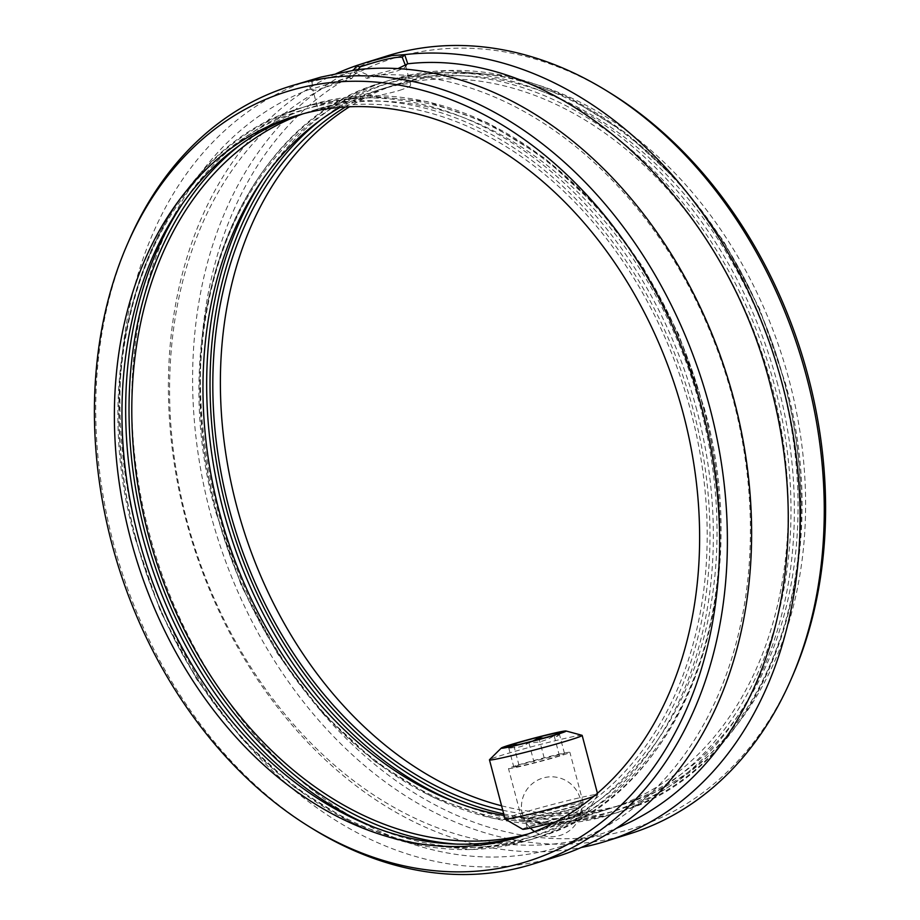 <?xml version="1.0" encoding="UTF-8"?>
<svg xmlns="http://www.w3.org/2000/svg" width="920" height="920" viewBox="0 0 920 920"><rect width="100%" height="100%" fill="white"/><g stroke="black" fill="none" stroke-linecap="round" stroke-linejoin="round"><path stroke-width="0.69" stroke-dasharray="4.6 3.45" d="M523.399 835.613A377.464 282.934 -107.4 0 0 527.194 834.474A377.464 282.934 -107.4 0 0 690.92 411.666A377.464 282.934 -107.4 0 0 301.955 113.93A377.464 282.934 -107.4 0 0 298.183 115.149M528.275 833.922A377.464 282.934 -107.4 0 0 537.038 831.393A377.464 282.934 -107.4 0 0 700.764 408.584A377.464 282.934 -107.4 0 0 311.799 110.848A377.464 282.934 -107.4 0 0 303.151 113.758M504.137 815.499A377.464 282.934 -107.4 0 0 608.2 809.151A377.464 282.934 -107.4 0 0 771.926 386.342A377.464 282.934 -107.4 0 0 382.961 88.607A377.464 282.934 -107.4 0 0 340.193 107.329M399.74 90.309C407.215 87.883 410.86 86.031 410.653 84.743C408.445 82.478 396.244 84.698 374.026 91.402L329.555 106.191L320.735 108.065C330.717 104.213 378.822 96.772 399.74 90.309M502.745 810.232A377.464 282.934 -107.4 0 0 618.044 806.069A377.464 282.934 -107.4 0 0 781.77 383.26A377.464 282.934 -107.4 0 0 392.805 85.525A377.464 282.934 -107.4 0 0 345.483 106.95M501.572 805.793A377.464 282.934 -107.4 0 0 625.611 803.7A377.464 282.934 -107.4 0 0 789.337 380.891A377.464 282.934 -107.4 0 0 400.372 83.168A377.464 282.934 -107.4 0 0 349.565 106.731M610.569 93.219A403.27 302.277 -107.4 0 0 290.053 123.797A403.27 302.277 -107.4 0 0 217.764 510.243A403.27 302.277 -107.4 0 0 492.947 828.425A403.27 302.277 -107.4 0 0 792.66 675.717M386.894 55.993A407.422 305.382 -107.4 0 0 210.174 512.359A407.422 305.382 -107.4 0 0 630.016 833.716M335.823 73.841A407.422 305.382 -107.4 0 0 185.955 519.926A407.422 305.382 -107.4 0 0 581.141 847.515M310.718 79.81L308.464 80.592L310.362 89.056C313.651 88.757 326.266 84.812 348.209 77.234A399.027 299.092 -107.4 0 0 186.794 520.191A399.027 299.092 -107.4 0 0 597.977 834.934A399.027 299.092 -107.4 0 0 616.273 828.345M348.209 77.234L353.372 70.346M397.992 68.586L369.667 75.773L356.235 69.782M310.074 89.159A399.027 299.092 -107.4 0 0 148.936 532.024A399.027 299.092 -107.4 0 0 560.13 846.768A399.027 299.092 -107.4 0 0 733.206 399.809A399.027 299.092 -107.4 0 0 369.587 75.659M308.464 80.592A407.422 305.382 -107.4 0 0 137.494 535.072A407.422 305.382 -107.4 0 0 557.336 856.439M129.007 240.465A407.422 305.382 -107.4 0 0 113.275 542.65A407.422 305.382 -107.4 0 0 312.972 828.966M358.075 69.575L351.796 78.476L322.621 88.251L315.445 90.229L312.915 90.045L317.952 109.169M356.626 70.299L353.959 72.461L367.046 78.373L396.991 71.047L403.868 68.149L405.605 66.723L405.57 65.435M367.046 78.373L369.667 75.773M308.786 80.787L311.972 81.938C317.825 79.833 331.821 76.67 353.959 72.461M405.754 66.182L407.468 63.767M310.316 89.056L313.053 90.562L311.972 81.938M348.209 77.383L351.796 78.476M515.947 765.704A31.751 1.265 -14.8 0 0 508.484 768.545A31.751 1.265 -14.8 0 0 528.643 764.451A31.751 1.265 -14.8 0 0 562.442 755.182A31.751 1.265 -14.8 0 0 569.905 752.353A31.751 1.265 -14.8 0 0 549.746 756.435A31.751 1.265 -14.8 0 0 515.947 765.704M518.938 765.026L513.923 767.475L534.186 762.887L559.452 755.86L564.466 753.422L518.938 765.026L513.832 745.66M559.061 733.424L556.991 736.552L554.116 735.632C546.422 740.669 538.004 743.015 528.851 742.647C522.824 746.89 516.074 748.42 508.587 747.235L511.819 747.983L513.268 745.786M543.513 738.139L550.264 737.369L558.452 733.631M517.903 744.74L527.678 743.095L533.209 740.922M555.438 821.939A33.557 1.334 -14.8 0 0 579.623 815.097A33.557 1.334 -14.8 0 0 587.5 812.153A33.557 1.334 -14.8 0 0 566.823 816.27A33.557 1.334 -14.8 0 0 530.495 826.206A33.557 1.334 -14.8 0 0 522.663 829.253M593.572 796.478A47.932 1.909 -14.8 0 0 597.735 794.627A47.932 1.909 -14.8 0 0 597.747 794.546A47.932 1.909 -14.8 0 0 567.329 800.71A47.932 1.909 -14.8 0 0 516.316 814.694A47.932 1.909 -14.8 0 0 505.057 818.972M576.115 815.89A28.761 1.15 -14.8 0 0 582.877 813.326A28.761 1.15 -14.8 0 0 564.615 817.018A28.761 1.15 -14.8 0 0 534.014 825.412A28.761 1.15 -14.8 0 0 527.252 827.977A28.761 1.15 -14.8 0 0 545.502 824.285A28.761 1.15 -14.8 0 0 576.115 815.89M574.597 810.094A28.761 1.15 -14.8 0 0 581.348 807.541A28.761 1.15 -14.8 0 0 581.348 807.53A28.761 1.15 -14.8 0 0 563.097 811.233A28.761 1.15 -14.8 0 0 532.484 819.628A28.761 1.15 -14.8 0 0 525.734 822.192A28.761 1.15 -14.8 0 0 525.734 822.204A28.761 1.15 -14.8 0 0 544.134 818.455A28.761 1.15 -14.8 0 0 574.597 810.094M531.76 818.133A29.187 1.161 165.2 0 1 562.948 809.577A29.187 1.161 165.2 0 1 581.348 805.862A29.187 1.161 165.2 0 1 581.337 805.908A29.187 1.161 165.2 0 1 574.494 808.461A29.187 1.161 165.2 0 1 543.962 816.845A29.187 1.161 165.2 0 1 524.941 820.778A29.187 1.161 165.2 0 1 524.906 820.744A29.187 1.161 165.2 0 1 531.76 818.133M575.713 805.552A31.751 1.265 -14.8 0 0 583.165 802.769A31.751 1.265 -14.8 0 0 583.176 802.711A31.751 1.265 -14.8 0 0 563.017 806.806A31.751 1.265 -14.8 0 0 529.218 816.074A31.751 1.265 -14.8 0 0 521.766 818.904A31.751 1.265 -14.8 0 0 521.801 818.949A31.751 1.265 -14.8 0 0 542.501 814.671A31.751 1.265 -14.8 0 0 575.713 805.552M582.015 735.31A47.932 1.909 -14.8 0 0 550.229 741.957A47.932 1.909 -14.8 0 0 500.721 755.573A47.932 1.909 -14.8 0 0 489.543 759.69M559.452 755.86L554.116 735.632M564.466 753.422L559.13 733.182M534.186 762.887L528.851 742.647M513.923 767.475L508.587 747.235M544.203 758.011L539.281 739.3M135.596 537.337A381.053 285.625 -107.4 0 0 511.623 842.375A381.053 285.625 -107.4 0 0 693.553 411.067A381.053 285.625 -107.4 0 0 317.526 106.018A381.053 285.625 -107.4 0 0 135.596 537.337M696.819 410.193A383.456 287.419 -107.4 0 0 301.679 107.743A383.456 287.419 -107.4 0 0 135.366 537.257A383.456 287.419 -107.4 0 0 530.495 839.718A383.456 287.419 -107.4 0 0 696.819 410.193M375.958 827.988A383.456 287.419 -107.4 0 0 537.314 837.579A383.456 287.419 -107.4 0 0 703.627 408.066A383.456 287.419 -107.4 0 0 308.499 105.604A383.456 287.419 -107.4 0 0 181.332 205.401M457.803 844.18A381.053 285.625 -107.4 0 0 703.397 407.985A381.053 285.625 -107.4 0 0 239.384 145.475M216.602 512.014A381.053 285.625 -107.4 0 0 592.63 817.052A381.053 285.625 -107.4 0 0 774.559 385.744A381.053 285.625 -107.4 0 0 398.532 80.695A381.053 285.625 -107.4 0 0 216.602 512.014M777.825 384.87A383.456 287.419 -107.4 0 0 382.685 82.42A383.456 287.419 -107.4 0 0 216.373 511.934A383.456 287.419 -107.4 0 0 611.501 814.395A383.456 287.419 -107.4 0 0 777.825 384.87M456.964 802.665A383.456 287.419 -107.4 0 0 618.32 812.256A383.456 287.419 -107.4 0 0 784.633 382.743A383.456 287.419 -107.4 0 0 389.505 80.281A383.456 287.419 -107.4 0 0 262.338 180.078M503.723 813.924A381.053 285.625 -107.4 0 0 784.404 382.662A381.053 285.625 -107.4 0 0 320.39 120.152M301.955 113.93L294.388 116.299M301.679 107.743C159.148 147.533 81.431 348.588 134.803 537.476L160.379 611.121L196.523 679.086L241.753 738.564L294.216 787.083L351.728 822.652L411.941 843.766L472.374 849.539L530.495 839.718L537.314 837.579C679.845 797.789 757.562 596.735 704.191 407.847L678.626 334.202L642.47 266.236L597.241 206.77L544.789 158.24L487.266 122.67L427.053 101.556L366.62 95.784L308.499 105.604L301.679 107.743M382.961 88.607L374.026 91.402M320.735 108.065L311.799 110.848M382.685 82.42C240.154 122.21 162.438 323.265 215.809 512.153L241.385 585.798L277.529 653.763L322.759 713.241L375.222 761.76L432.733 797.329L492.947 818.443L553.38 824.216L611.501 814.395L618.32 812.256C760.851 772.466 838.568 571.412 785.197 382.524L759.632 308.89L723.476 240.913L678.247 181.447L625.795 132.917L568.272 97.359L508.058 76.234L447.626 70.46L389.505 80.281L382.685 82.42M400.372 83.168L392.805 85.525M405.616 65.607L410.653 84.732M407.353 63.997L405.605 66.723M527.194 834.474L519.627 836.832M608.2 809.151L537.038 831.393M625.611 803.7L618.044 806.069M597.977 834.934L560.13 846.768M557.716 736.081L561.464 732.366M587.5 812.153L597.735 794.627M582.877 813.326L581.348 807.53A29.957 29.957 0 0 1 534.577 831.542M581.337 805.908L583.165 802.769M583.176 802.711L569.905 752.353M597.747 794.546L597.413 793.247M581.348 805.862A29.957 29.957 0 0 0 542.466 778.17A29.957 29.957 0 0 0 524.906 820.744L521.801 818.949M510.312 748.167L505.977 746.994M527.252 827.977L525.734 822.192A29.957 29.957 0 0 0 530.334 828.057M521.766 818.904L508.484 768.545"/><path stroke-width="1.38" d="M298.183 115.149A377.464 282.934 -107.4 0 0 138.23 536.74A377.464 282.934 -107.4 0 0 523.399 835.613M683.353 414.034A377.464 282.934 -107.4 0 0 294.388 116.299A377.464 282.934 -107.4 0 0 130.663 539.108A377.464 282.934 -107.4 0 0 519.627 836.832A377.464 282.934 -107.4 0 0 683.353 414.034M303.151 113.758A377.464 282.934 -107.4 0 0 148.074 533.658A377.464 282.934 -107.4 0 0 528.275 833.922M340.193 107.329A377.464 282.934 -107.4 0 0 219.236 511.416A377.464 282.934 -107.4 0 0 504.137 815.499M345.483 106.95A377.464 282.934 -107.4 0 0 229.08 508.334A377.464 282.934 -107.4 0 0 502.745 810.232M349.565 106.731A377.464 282.934 -107.4 0 0 236.647 505.966A377.464 282.934 -107.4 0 0 501.572 805.793M581.141 847.515A407.422 305.382 -107.4 0 0 605.785 841.294L630.016 833.716A407.422 305.382 -107.4 0 0 790.993 679.535L792.66 675.717A403.27 302.277 -107.4 0 0 808.231 376.625A403.27 302.277 -107.4 0 0 610.569 93.219L607.028 91.034A407.422 305.382 -107.4 0 0 386.894 55.993L366.171 62.468L391.724 55.637L404.685 54.636L407.744 63.802L397.992 68.586M790.993 679.535A407.422 305.382 -107.4 0 0 806.725 377.349A407.422 305.382 -107.4 0 0 607.028 91.034M353.372 70.346L356.914 65.446A407.422 305.382 -107.4 0 0 335.823 73.841M356.914 65.446L366.171 62.468M605.785 841.294A407.422 305.382 -107.4 0 0 782.506 384.928A407.422 305.382 -107.4 0 0 404.685 54.636M616.273 828.345A399.027 299.092 -107.4 0 0 771.063 387.975C723.718 195.558 556.623 46.46 407.744 63.802M309.43 826.781L312.972 828.966A407.422 305.382 -107.4 0 0 533.106 864.006L557.336 856.439A407.422 305.382 -107.4 0 0 734.045 400.073A407.422 305.382 -107.4 0 0 356.235 69.782L320.769 77.142L289.984 86.284A407.422 305.382 -107.4 0 0 129.007 240.465L127.34 244.283A403.27 302.277 -107.4 0 0 111.768 543.375A403.27 302.277 -107.4 0 0 309.43 826.781A403.27 302.277 -107.4 0 0 629.947 796.202A403.27 302.277 -107.4 0 0 702.236 409.756A403.27 302.277 -107.4 0 0 427.053 91.574A403.27 302.277 -107.4 0 0 127.34 244.283M533.106 864.006A407.422 305.382 -107.4 0 0 709.826 407.64A407.422 305.382 -107.4 0 0 289.984 86.284M405.754 66.182L402.224 57.282C395.646 56.649 381.662 59.834 360.26 66.849L358.075 69.575M402.224 57.282L404.501 54.981M360.26 66.849L356.834 66.136M558.452 733.631L559.061 733.424M533.209 740.922L538.867 737.771L543.513 738.139M513.832 745.66L513.601 744.797L517.903 744.74M554.76 734.838A28.761 1.15 -14.8 0 0 561.464 732.366A28.761 1.15 -14.8 0 0 544.157 735.758A28.761 1.15 -14.8 0 0 512.647 744.372A28.761 1.15 -14.8 0 0 505.977 746.994A28.761 1.15 -14.8 0 0 525.055 743.015A28.761 1.15 -14.8 0 0 554.76 734.838M501.308 748.052A33.557 1.334 -14.8 0 0 521.502 744.096A33.557 1.334 -14.8 0 0 558.267 734.045A33.557 1.334 -14.8 0 0 566.041 730.986A33.557 1.334 -14.8 0 0 543.789 735.632A33.557 1.334 -14.8 0 0 509.139 745.165A33.557 1.334 -14.8 0 0 501.308 748.052L489.543 759.69A47.932 1.909 -14.8 0 0 489.463 759.839L505.057 818.972A47.932 1.909 -14.8 0 0 505.114 819.041A47.932 1.909 -14.8 0 0 536.348 812.59A47.932 1.909 -14.8 0 0 586.488 798.813A47.932 1.909 -14.8 0 0 593.572 796.478M505.114 819.041L522.663 829.253A33.557 1.334 -14.8 0 0 555.438 821.939M489.463 759.839A47.932 1.909 -14.8 0 0 519.892 753.675A47.932 1.909 -14.8 0 0 570.906 739.692A47.932 1.909 -14.8 0 0 582.164 735.413A47.932 1.909 -14.8 0 0 582.015 735.31L566.041 730.986M513.268 745.786L513.601 744.797M539.281 739.3L538.867 737.771M181.332 205.401A383.456 287.419 -107.4 0 0 142.174 535.129A383.456 287.419 -107.4 0 0 375.958 827.988M239.384 145.475A381.053 285.625 -107.4 0 0 145.44 534.255A381.053 285.625 -107.4 0 0 457.803 844.18M262.338 180.078A383.456 287.419 -107.4 0 0 223.18 509.806A383.456 287.419 -107.4 0 0 456.964 802.665M320.39 120.152A381.053 285.625 -107.4 0 0 226.446 508.932A381.053 285.625 -107.4 0 0 503.723 813.924M597.413 793.247L582.164 735.413M530.334 828.057A29.957 29.957 0 0 0 534.577 831.542"/></g></svg>
